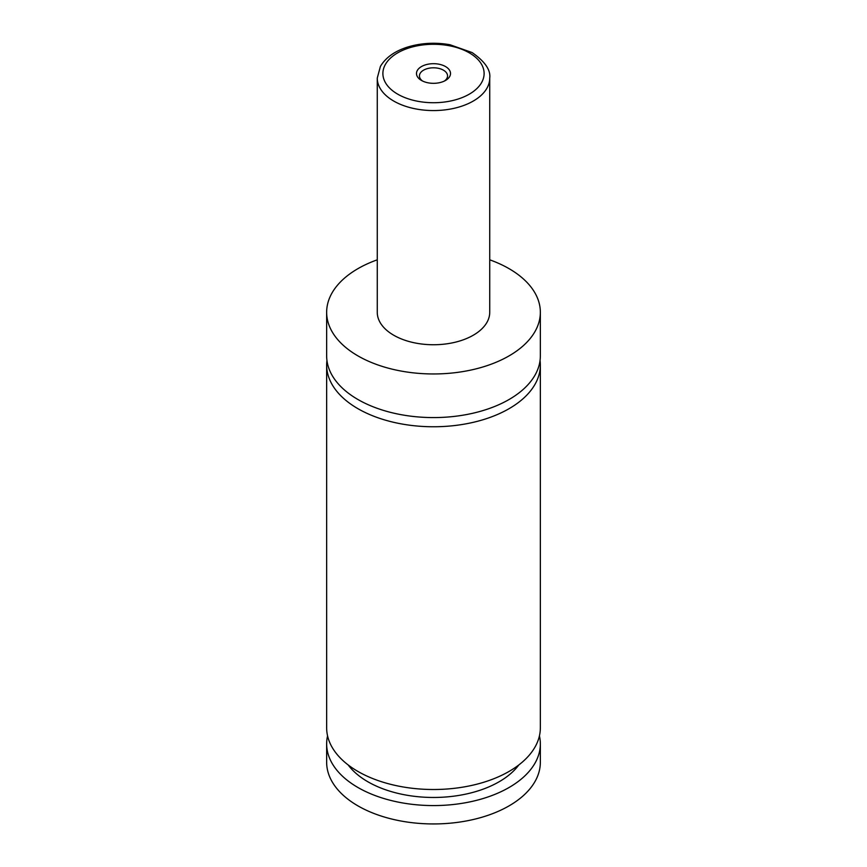 <?xml version="1.0" encoding="UTF-8"?>
<svg xmlns="http://www.w3.org/2000/svg" width="867" height="867" viewBox="0 0 867 867"><rect width="100%" height="100%" fill="white"/><g stroke="black" fill="none" stroke-linecap="round" stroke-linejoin="round"><path stroke-width="1.3" d="M489.736 259.818A106.847 61.687 180 0 1 509.048 268.651A106.847 61.687 180 0 1 540.347 312.272L540.347 355.893A106.847 61.687 180 0 1 474.39 412.887A106.847 61.687 180 0 1 357.952 399.514A106.847 61.687 180 0 1 326.653 355.893L326.653 312.272A106.847 61.687 180 0 1 377.264 259.818M540.054 360.488A106.847 61.687 180 0 1 540.347 365.083A106.847 61.687 180 0 1 474.39 422.066A106.847 61.687 180 0 1 357.952 408.693A106.847 61.687 180 0 1 326.653 365.083A106.847 61.687 180 0 1 326.946 360.488M421.47 80.447A17.015 9.819 0 0 0 445.53 80.447A17.015 9.819 0 0 0 445.53 66.564A17.015 9.819 0 0 0 421.47 66.564A17.015 9.819 0 0 0 421.47 80.447L421.47 80.447M444.381 81.054A14.056 8.117 0 0 0 447.556 75.917A14.056 8.117 0 0 0 443.438 70.173A14.056 8.117 0 0 0 428.125 68.417A14.056 8.117 0 0 0 419.444 75.917A14.056 8.117 0 0 0 422.619 81.054M489.736 78.095L489.736 312.272A56.236 32.469 180 0 1 455.023 342.27A56.236 32.469 180 0 1 393.737 335.236A56.236 32.469 180 0 1 377.264 312.272L377.264 78.095A56.236 32.469 180 0 0 393.737 101.06A56.236 32.469 180 0 0 455.023 108.093A56.236 32.469 180 0 0 489.736 78.095C490.82 70.021 484.946 61.514 472.103 52.562L449.995 44.748C435.96 42.266 422.316 42.895 409.072 46.623C395.482 50.622 385.934 57.211 380.418 66.391L377.264 78.095M540.347 312.272A106.847 61.687 180 0 1 474.39 369.266A106.847 61.687 180 0 1 357.952 355.893A106.847 61.687 180 0 1 326.653 312.272M540.347 365.083L540.347 727.825A106.847 61.687 180 0 1 474.39 784.808A106.847 61.687 180 0 1 357.952 771.446A106.847 61.687 180 0 1 326.653 727.825L326.653 365.083M518.813 764.965A92.791 53.57 180 0 1 433.5 797.467A92.791 53.57 180 0 1 348.187 764.965M539.437 735.855A106.847 61.687 180 0 1 540.347 743.897L540.347 762.256A106.847 61.687 180 0 1 474.39 819.25A106.847 61.687 180 0 1 357.952 805.876A106.847 61.687 180 0 1 326.653 762.256L326.653 743.897A106.847 61.687 180 0 1 327.563 735.855M540.347 743.897A106.847 61.687 180 0 1 474.39 800.88A106.847 61.687 180 0 1 357.952 787.507A106.847 61.687 180 0 1 326.653 743.897M397.715 94.167A50.611 29.218 0 0 0 469.285 94.167A50.611 29.218 0 0 0 469.285 52.844A50.611 29.218 0 0 0 397.715 52.844A50.611 29.218 0 0 0 397.715 94.167"/></g></svg>
